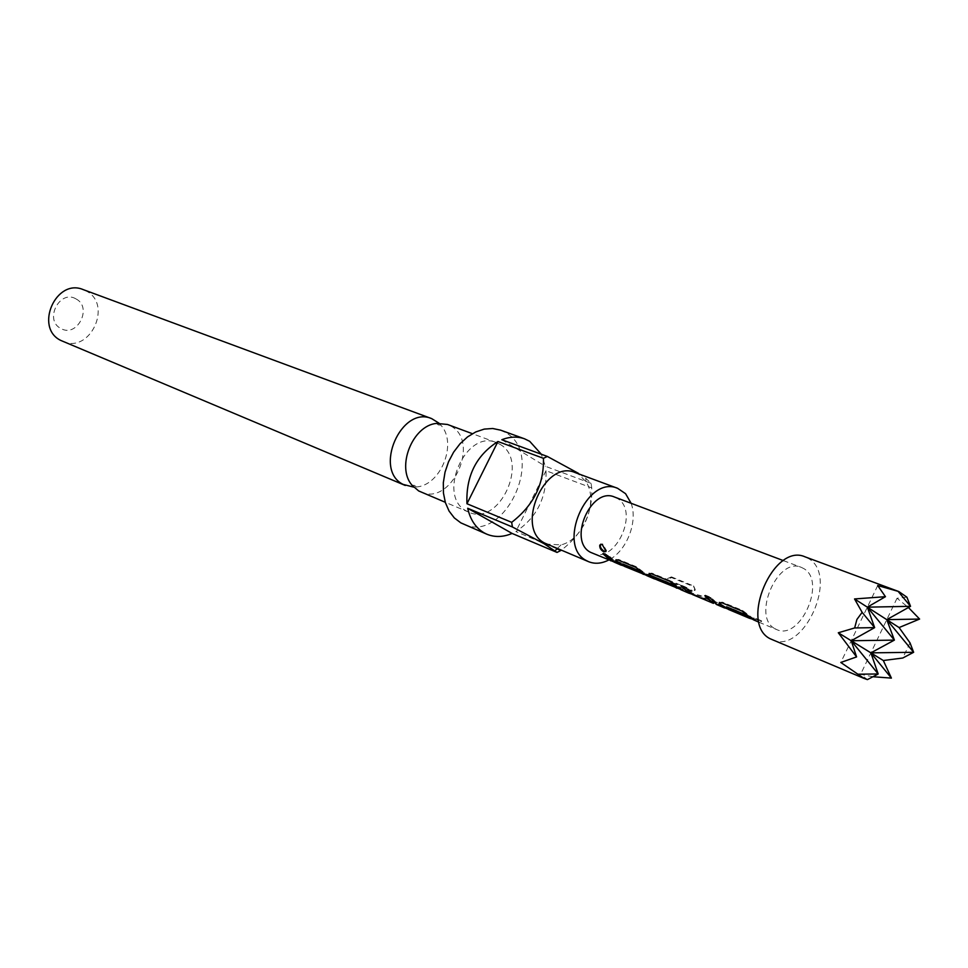 <?xml version="1.0" encoding="UTF-8"?>
<svg xmlns="http://www.w3.org/2000/svg" width="968" height="968" viewBox="0 0 968 968"><rect width="100%" height="100%" fill="white"/><g stroke="black" fill="none" stroke-linecap="round" stroke-linejoin="round"><path stroke-width="0.73" stroke-dasharray="4.84 3.63" d="M605.835 551.603L606.561 550.695L602.701 544.004L600.826 544.161M438.976 423.161L440.791 425.073C457.731 443.017 440.96 485.452 416.337 486.964L413.699 487.122M726.423 606.9L730.513 609.501L736.684 610.554L736.515 611.377L730.162 610.3M719.345 602.423L722.491 602.181L742.456 610.397L753.721 618.951L761.671 620.863L761.501 621.71L755.137 620.645M724.887 607.178L731.058 608.219L736.684 610.554M689.99 592.743L694.54 594.618L686.881 587.528L681.472 585.301L682.137 586.39M713.997 602.677L718.546 604.552L710.899 597.413L705.345 595.126L705.999 596.227M655.3 577.509L660.2 580.389L659.063 580.848M649.153 573.395L651.936 573.153L670.388 580.74L683.045 589.863L693.62 590.19L693.584 590.988L682.706 590.649M654.755 578.162L665.742 581.26L680.831 587.491L680.685 588.302L675.531 587.612L659.898 581.163M660.2 580.389L675.821 586.826L680.831 587.491M622.581 563.993L626.671 566.546L632.782 567.647L632.636 568.434L626.344 567.296M616.035 559.698L618.661 559.456L636.424 566.764L647.132 574.859L655.021 576.831L654.864 577.63L648.56 576.505M621.65 564.465L627.76 565.578L632.782 567.647M611.486 560.266L616.011 562.13L608.34 555.208L603.391 553.164L604.056 554.228M592.343 553.212C615.696 564.417 639.921 510.656 617.124 498.314L614.535 497.044M774.896 628.668L776.687 629.575C800.209 640.997 826.757 581.429 803.888 568.652L801.286 567.345C777.655 556.443 751.604 616.906 774.896 628.668M752.39 619.121L755.718 619.314L761.501 621.71M727.476 608.836L730.888 609.053L736.515 611.377M718.208 605.351L720.942 606.113L719.369 604.286L700.179 596.361L691.709 594.074M679.887 589.088L686.929 588.496L666.105 579.917L671.562 577.618L693.705 586.681L695.205 590.117L693.584 590.988M656.873 579.723L665.597 582.058L680.685 588.302M646.092 575.186L649.722 575.5L654.864 577.63M623.936 566.026L627.615 566.365L632.636 568.434M615.684 562.88L621.964 564.029L617.015 561.972L613.313 561.634M772.27 639.824C803.609 655.154 839.099 575.936 808.703 558.669L805.061 556.842M906.883 597.159L897.021 598.248L908.42 607.505M910.005 642.837L902.757 658.022M872.93 676.729L860.588 674.345L867.437 679.609M420.802 491.986C451.209 506.566 480.757 442.061 451.04 426.174L447.482 424.468M631.136 503.299C638.106 521.921 626.55 551.167 608.727 560M575.137 472.565L578.67 474.284L585.979 481.725C598.998 500.795 583.559 539.854 561.029 544.875L546.847 544.149M578.501 473.388L585.858 478.374L591.109 483.359L591.726 487.908C592.791 513.294 582.506 534.154 560.871 550.49M500.565 430.143L505.719 432.623C546.049 454.694 504.788 544.294 463.418 524.124M591.109 483.359L545.371 466.274L541.318 454.234M557.011 548.868L515.871 531.565C536.829 517.638 546.884 497.358 546.012 470.714L591.726 487.908M499.924 444.288C529.871 460.405 499.488 526.931 468.827 512.181L466.649 511.116C436.29 496.342 465.548 428.884 496.342 442.558L499.924 444.288M76.085 298.967C92.843 307.497 76.992 338.171 60.815 328.454C43.766 320.081 59.931 288.924 76.085 298.967M62.739 341.365C89.879 354.203 113.087 304.702 86.358 291.078L83.188 289.601M546.012 470.714L515.871 531.565M501.823 439.726L545.371 466.274M897.021 598.248L860.588 674.345M877.722 585.531L840.805 662.475M694.213 595.405L713.501 603.366M616.011 562.13L622.109 563.243L621.964 564.029M611.062 560.085L617.16 561.198L617.015 561.972M617.16 561.198L622.109 563.243M643.756 573.613L649.879 574.702L649.722 575.5M649.879 574.702L655.021 576.831M644.301 572.705L643.853 573.395M627.76 565.578L627.615 566.365M677.128 587.419L686.977 587.709L666.141 579.13L671.453 576.892L671.562 577.618M671.453 576.892L693.596 585.955L693.705 586.681M693.596 585.955L695.145 589.367L693.62 590.19M678.447 586.814L677.999 587.515M675.821 586.826L675.531 587.612M660.866 580.631L660.575 581.417M686.977 587.951L686.917 588.738M686.977 587.709L686.929 588.496M666.141 579.13L666.105 579.917M719.248 603.354L719.369 604.286M689.131 592.392L700.336 595.538L718.837 603.173M719.526 603.463L721.16 605.29L719.998 605.061L719.708 605.871M710.899 597.413L710.355 598.018M718.546 604.552L719.998 605.061M705.345 595.126L704.801 595.731M712.992 602.253L713.803 602.592M713.815 602.568L713.464 603.33M713.755 602.519L696.04 595.187L695.75 595.986M696.04 595.187L695.06 595.731M694.54 594.618L695.363 594.933M749.704 617.451L755.887 618.479L755.718 619.314M755.887 618.479L761.671 620.863M750.89 616.737L750.43 617.475M722.491 602.181L721.946 602.786M731.058 608.219L730.888 609.053M665.742 581.26L665.597 582.058M700.336 595.538L700.179 596.361M742.456 610.397L741.911 611.014M440.791 425.073L438.359 424.94L436.471 423.403M416.337 486.964L414.461 485.391L412.029 485.222M725.976 607.626L730.513 609.501M654.876 578.211L659.389 580.074M622.158 564.683L626.671 566.546M759.045 622.267L776.687 629.575M783.414 560.617L801.286 567.345M585.979 481.725L585.858 478.374M561.029 544.875L557.326 548.553M468.827 512.181L445.28 502.283M496.342 442.558L472.384 433.688M644.349 573.855L648.887 575.742M695.157 589.367L695.205 590.117M678.495 587.987L683.045 589.863M721.172 605.29L720.942 606.113M750.926 617.947L755.488 619.835"/><path stroke-width="1.45" d="M600.826 544.161L600.221 546.23L601.201 548.566L603.524 550.889L605.835 551.603M603.947 551.917L605.98 551.179L602.084 544.294L599.773 545.081C599.495 547.961 600.886 550.235 603.947 551.917L604.504 551.421M413.699 487.122L403.124 484.399C373.128 469.855 401.248 405.181 431.68 418.624L438.976 423.161M719.345 602.423L720.289 604.092L725.976 607.626M725.976 607.638L744.525 615.176L749.365 618.25L728.372 609.404L725.976 607.638L726.545 606.815L744.973 614.438L750.926 617.947M682.137 586.39L687.377 591.509L689.99 592.743M705.999 596.227L711.238 601.382L713.997 602.677M649.153 573.395L650.157 575.125L657.26 579.953L679.887 589.088M655.384 577.424L654.864 578.223L655.384 577.424L672.421 584.466L678.495 587.987M616.035 559.698L617.064 561.464L624.554 566.413L646.092 575.186M622.666 563.908L622.158 564.683L622.666 563.908L639.061 570.684L644.349 573.855M604.056 554.228L611.486 560.266M783.414 560.617L614.535 497.044C591.097 486.42 567.454 540.834 590.553 552.329L613.313 561.634M719.478 603.04L718.982 603.705L721.946 602.786L741.911 611.014L753.334 619.75L759.045 622.267M749.365 618.25L752.39 619.121M718.982 603.705L722.745 607.069L727.476 608.836M649.25 573.927L651.404 573.734L669.856 581.332L680.915 589.754L688.805 593.166L680.94 585.894L686.348 588.12L692.41 594.509L712.654 603.052L704.801 595.731L710.355 598.018L716.405 604.456L724.548 607.977M688.805 593.166L691.709 594.074M654.949 578.126L671.986 585.168L676.789 588.193M648.754 574.556L652.626 578.041L656.873 579.723M616.108 560.182L618.141 560.024L635.891 567.345L646.769 575.609L654.428 578.924M622.23 564.586L638.626 571.374L643.43 574.375M615.624 560.799L619.544 564.332L623.936 566.026M610.735 560.835L602.87 553.732L607.819 555.777L613.894 561.997L621.335 565.227M898.764 591.533L805.061 556.842C773.517 542.419 738.886 623.247 770.044 638.698L863.976 678.399L840.805 662.475L856.583 656.909L838.3 632.769L854.659 627.954L856.91 619.459L862.149 612.357L854.55 598.95L885.454 596.687L877.722 585.531L898.764 591.533L906.883 597.159L910.537 606.319L886.785 619.641L894.384 640.114L870.873 652.855L913.647 652.299L886.785 619.641L919.6 619.06L899.09 627.554L910.005 642.837L913.647 652.299L902.757 658.022L883.324 660.527L891.407 678.108L872.93 676.729M908.42 607.505L919.6 619.06M891.407 678.108L870.873 652.855L878.182 673.982L867.437 679.609L863.976 678.399M472.384 433.688L447.482 424.468L436.471 423.403C412.453 425.581 396.009 467.217 412.029 485.222L418.648 490.933L445.28 502.283M608.727 560C601.636 563.642 594.945 564.211 588.653 561.706L586.475 560.629C556.225 545.795 586.983 474.562 617.644 488.32L625.582 493.704L631.136 503.299M588.653 561.706L544.681 543.084C514.577 528.346 544.621 458.917 575.137 472.565L617.644 488.32M557.048 552.425L543.834 543.568L512.399 526.979L467.701 508.273C470.291 519.792 475.796 528.008 484.218 532.908L486.831 534.191C494.769 537.458 503.191 537.204 512.096 533.441L557.048 552.425L560.871 550.49L557.011 548.868M486.831 534.191L460.816 522.853L454.307 517.904L449.079 511.08L445.401 502.682L443.453 493.087L443.32 482.742L445.038 472.142L448.535 461.784L453.617 452.165L460.066 443.731L467.568 436.883L475.76 431.934L484.242 429.102L492.639 428.497L500.565 430.143L524.535 438.806C517.396 436.29 509.821 436.604 501.823 439.726L547.356 456.448L578.501 473.388M541.318 454.234L529.702 441.311L524.535 438.806M431.68 418.624L83.188 289.601C55.999 277.901 34.049 327.68 60.815 340.446L405.277 485.452M512.399 526.979L511.685 522.345C533.574 505.417 544.161 484.073 543.435 458.312L497.951 441.517C476.147 455.456 465.826 476.195 466.963 503.747L511.685 522.345M543.435 458.312L547.356 456.448M512.096 533.441L467.701 508.273M466.963 503.747L497.951 441.517M885.454 596.687L867.34 607.166L874.649 627.627L851.235 640.743L894.384 640.114L867.34 607.166L910.537 606.319L898.074 591.315M858.386 674.188L878.182 673.982L851.235 640.743L856.583 656.909M712.654 603.052L713.501 603.366L713.803 602.592M854.659 627.954L874.649 627.627L862.149 612.357M883.324 660.527L838.3 632.769M899.09 627.554L854.55 598.95M639.061 570.684L638.626 571.374M639.666 571.047L639.231 571.749M672.421 584.466L671.986 585.168M673.038 584.841L672.603 585.555M726.545 606.815L726.085 607.553M744.973 614.438L744.525 615.176M745.614 614.837L745.166 615.575M617.064 561.464L616.628 562.142M650.157 575.125L649.71 575.815M720.289 604.092L719.829 604.818M557.326 548.553L555.087 550.78"/></g></svg>
